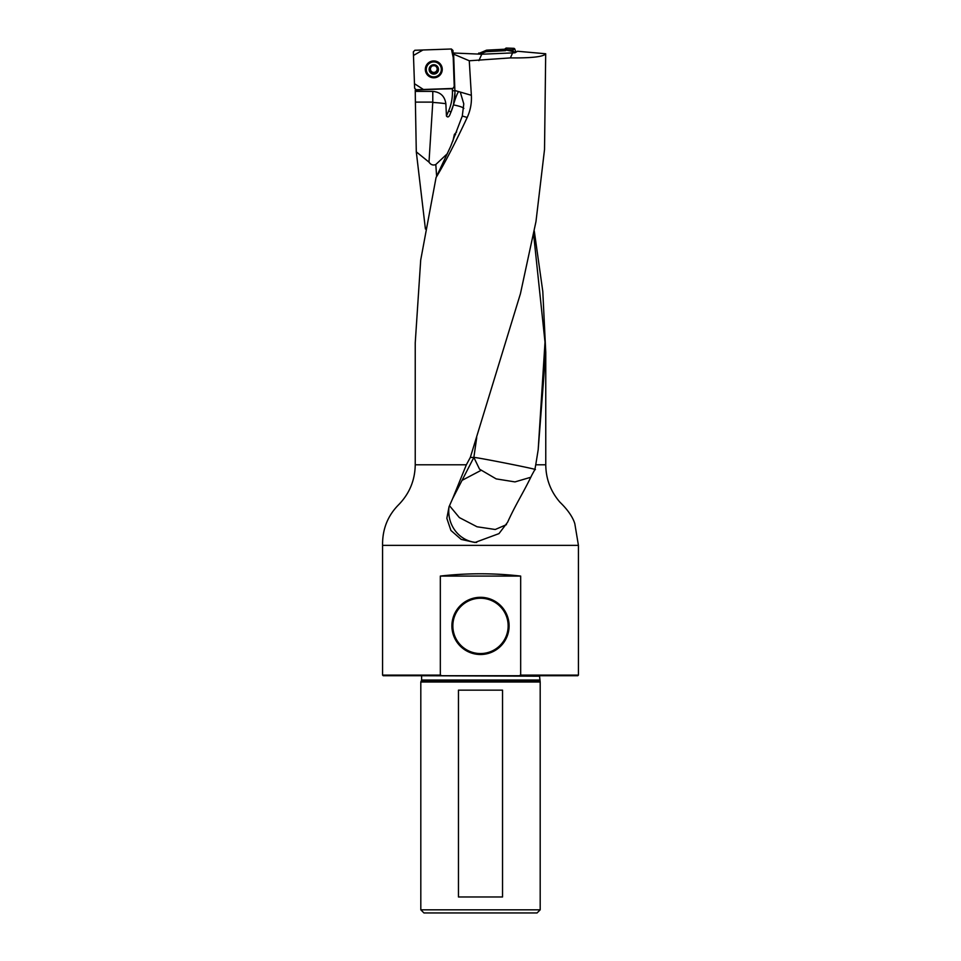 <?xml version="1.0" encoding="UTF-8"?>
<svg xmlns="http://www.w3.org/2000/svg" width="961" height="961" viewBox="0 0 961 961"><rect width="100%" height="100%" fill="white"/><g stroke="black" fill="none" stroke-linecap="round" stroke-linejoin="round"><path stroke-width="1.44" d="M415.248 91.391L432.786 91.391L432.786 102.106L415.392 102.106L415.248 90.034L452.907 88.556L454.253 86.298L453.628 53.948L454.949 92.724L453.496 104.701C455.466 97.95 457.16 93.577 458.601 91.583L471.358 95.295L469.268 60.771L510.387 57.9C531.938 58.116 543.71 56.735 545.692 53.756L544.527 149.484L535.974 221.583L520.442 293.682L470.313 457.436L473.857 457.436L452.643 498.615L449.051 506.723L446.841 518.339L450.925 530.472L461.184 539.397L474.926 542.497L498.963 533.631L507.576 522.279C516.153 503.42 523.144 493.233 531.95 474.89L534.869 469.581L535.745 464.8L545.764 464.8L545.764 352.002M471.358 95.295C471.815 103.043 470.434 110.431 467.202 117.458L462.289 116.029L450.949 145.64A29.803 7.964 -66.4 0 1 450.241 147.297L436.066 177.533C444.991 162.793 455.37 142.769 467.202 117.458M436.066 177.533L420.702 260.083L415.248 342.693M520.67 576.071C493.894 573.02 467.106 573.02 440.33 576.071L520.67 576.071L520.67 675.102L578.426 675.102L577.801 675.727L383.199 675.727L382.574 675.102L382.574 545.367C382.334 529.619 387.475 516.309 397.986 505.402C409.218 494.194 414.972 480.668 415.236 464.8L466.349 464.8L470.313 457.436M534.292 231.072L542.797 291.459L545.74 351.93L538.184 449.748L535.745 464.8M425.423 229.03L416.293 151.85L428.99 162.121L432.786 102.106M415.392 102.106L416.293 151.85M447.394 153.64L435.801 164.523C433.087 165.616 430.816 164.811 428.99 162.121M466.349 464.8L452.643 498.615M545.692 53.756L517.486 51.257L515.024 52.795L481.761 54.224L453.051 52.987M469.268 60.771L453.628 54.14M382.574 675.102L440.33 675.102L440.33 576.071M540.19 909.815L537.055 912.95L423.945 912.95L420.81 909.815L540.19 909.815L540.19 681.998L420.81 681.998L420.81 909.815M520.67 675.102L519.12 675.727M441.88 675.727L440.33 675.102M458.457 690.142L458.457 896.973L502.543 896.973L502.543 690.142L458.457 690.142L502.543 690.142M540.19 681.998L539.493 675.727M458.457 896.973L502.543 896.973M480.5 597.31A28.59 28.59 0 0 0 455.73 640.194A28.59 28.59 0 0 0 505.27 640.194A28.59 28.59 0 0 0 480.5 597.31M480.5 653.552A27.653 27.653 0 0 0 508.153 625.899A27.653 27.653 0 0 0 480.5 598.247A27.653 27.653 0 0 0 452.847 625.899A27.653 27.653 0 0 0 480.5 653.552A27.653 27.653 0 0 0 508.153 625.899A27.653 27.653 0 0 0 480.5 598.247A27.653 27.653 0 0 0 452.847 625.899A27.653 27.653 0 0 0 480.5 653.552M432.786 91.391C440.39 92.064 444.751 96.172 445.856 103.692L446.457 116.065C447.922 117.819 449.267 116.858 450.493 113.182L453.496 104.701M460.283 92.076L463.779 103.908L462.289 116.029M510.387 57.9L512.754 52.591M481.761 54.224L478.902 60.651M535.037 469.581C540.863 469.953 475.995 457.064 473.857 457.436L476.716 437.627M530.76 477.269L514.964 481.905L496.176 478.89L479.539 469.16L473.857 457.436M506.459 524.646L495.251 529.499L477.04 526.772L459.358 517.583L449.532 505.75M456.631 131.981L454.385 134.396L455.562 134.648M454.385 134.396L452.871 141.159M462.073 480.344L480.908 470.434M437.543 67.09L437.543 68.255L437.543 67.09L433.639 65.024A4.421 4.397 0 0 1 437.699 71.486A4.421 4.397 0 0 1 430.047 71.751A4.421 4.397 0 0 1 433.639 65.024L429.891 67.354L429.987 68.519L429.891 67.354M441.315 69.144A7.52 7.496 180 0 0 433.663 61.912A7.52 7.496 180 0 0 426.276 69.408A7.52 7.496 180 0 0 433.795 76.892A7.52 7.496 180 0 0 441.315 69.144M441.315 69.408L441.315 69.18A7.52 7.496 180 0 0 433.663 61.684A7.52 7.496 180 0 0 426.276 69.18L426.276 69.408M437.159 68.94L437.699 71.486L433.952 73.817L430.047 71.751L430.432 69.168A3.363 3.351 0 0 1 431.309 66.79M437.615 70.273L437.699 71.486M437.483 67.943L437.555 70.237M434.672 65.408L432.654 65.444M432.918 73.06L434.937 72.724L433.952 73.817L432.21 72.015A3.363 3.351 0 0 1 430.432 69.168L430.432 69.552M430.047 71.751L430.047 70.537M430.108 70.501L430.035 68.207M434.937 72.724L435.585 71.895A3.363 3.351 0 0 0 437.159 69.204L437.159 68.868A3.363 3.351 180 0 0 436.126 66.633M436.606 72.027L435.585 71.895A3.363 3.351 0 0 1 432.21 72.015L431.129 72.243M432.606 65.913A3.363 3.351 0 0 1 434.732 65.828M429.807 70.802L431.129 71.907M436.666 72.051L437.892 70.585M514.712 48.843L515.937 52.218L502.867 49.311L486.674 50.152L486.242 51.678L486.47 50.2L478.302 53.696L486.698 50.152L504.609 49.215L506.111 48.05L514.003 48.326L514.712 48.843L512.85 50.344L513.703 52.675M512.85 50.344L512.153 49.828L514.003 48.326M506.111 48.05L506.964 49.648L512.153 49.828M506.964 49.648L505.51 50.669L504.609 49.215M486.242 51.678L505.51 50.669M478.806 52.999L479.551 54.08L486.014 51.726M505.33 48.639L506.207 50.152M452.763 88.46L416.221 89.733L414.623 88.256L413.35 51.858L414.828 50.272L451.382 48.999L422.996 49.984L413.47 55.45L414.467 83.715L423.429 89.481L451.97 88.76M454.241 85.973L453.22 57.54L451.382 48.999L452.967 50.477L454.241 86.718M442.252 69.072A8.457 8.421 180 0 0 428.714 62.633A8.457 8.421 180 0 0 434.096 77.793A8.457 8.421 180 0 0 442.252 69.072M454.901 90.514L458.601 91.583M436.63 176.38L435.801 164.523M382.574 545.367L578.426 545.367L574.822 523.745C571.843 513.679 562.257 504.465 559.927 502.183C550.653 491.455 545.92 478.986 545.764 464.8M454.913 90.814L452.415 90.694L452.343 88.712M539.397 676.196L421.507 675.727M539.397 680.04L421.603 680.04L420.81 681.998M539.517 680.568L421.483 680.568M450.961 112.113L450.493 113.182M454.949 92.568L454.949 92.52A50.14 49.948 0 0 1 450.961 112.089L448.655 110.887A47.63 47.449 180 0 0 452.415 90.694M446.457 116.065L448.655 110.887M538.184 449.772L545.007 342.164L533.643 234.58M476.668 542.46A31.341 29.587 90 0 1 449.051 506.723M445.856 103.692A31.028 4.421 3.9 0 0 433.099 102.443M463.839 108.425A31.028 4.421 3.9 0 0 453.448 104.905M438.492 69.264A4.697 4.685 180 0 0 431.309 65.456A4.697 4.685 180 0 0 431.585 73.553A4.697 4.685 180 0 0 438.492 69.264M438.841 62.609A8.349 8.313 0 0 1 437.639 76.604A8.349 8.313 0 0 1 428.75 62.609M425.867 69.42A7.928 7.904 0 0 1 437.519 62.165A7.928 7.904 0 0 1 438 75.847A7.928 7.904 0 0 1 425.867 69.42M415.236 464.8L415.236 342.645M578.426 675.102L578.426 545.367M421.603 676.196L421.603 680.04"/></g></svg>
